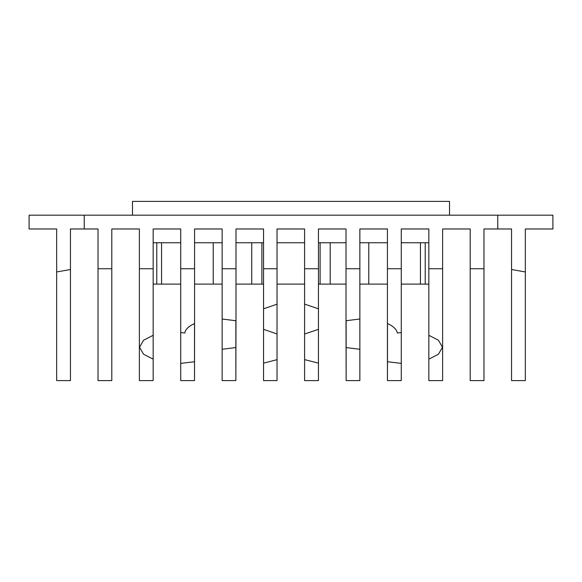 <?xml version="1.0" encoding="UTF-8"?>
<svg xmlns="http://www.w3.org/2000/svg" width="582" height="582" viewBox="0 0 582 582"><rect width="100%" height="100%" fill="white"/><g stroke="black" fill="none" stroke-linecap="round" stroke-linejoin="round"><path stroke-width="0.87" d="M132.485 215.187L132.485 201.401L449.515 201.401L449.515 215.187M428.839 284.111L401.274 284.111M213.216 242.752L213.216 284.111L222.142 284.111M194.57 284.111L213.216 284.111M194.512 361.749L194.512 380.599L180.726 380.599L180.726 363.379L194.512 361.749L194.512 323.57M180.726 363.379L180.726 268.746L194.57 268.746L194.57 323.541C188.75 326.196 185.469 329.347 184.734 332.991L180.726 332.54M161.556 242.752L161.556 284.111L180.726 284.111M320.107 242.752L320.107 284.111L318.449 284.111M304.604 334.032L304.604 268.746L318.449 268.746L318.449 380.599L304.604 380.599L304.604 334.032L318.449 329.325M304.604 284.111L277.032 284.111M368.784 242.752L368.784 284.111L359.858 284.111M251.737 242.752L251.737 284.111L261.893 284.111L261.893 242.752M235.986 284.111L251.737 284.111M235.863 347.549L235.863 380.599L222.142 380.599L222.142 349.273L235.863 347.549L235.863 320.733M222.142 349.273L222.142 268.746L235.986 268.746L235.986 320.762L222.142 319.016M263.551 363.139L263.551 268.746L277.032 268.746L277.032 380.599L263.551 380.599L263.551 363.139L277.032 359.669M277.032 304.182L263.551 308.816M318.449 308.816L304.604 304.11M161.556 284.111L153.161 284.111M153.161 335.305L153.161 380.599L139.374 380.599L139.374 268.746L153.161 268.746L153.161 335.305L143.543 340.23L139.549 347.228L143.543 354.227L153.161 359.152M359.858 318.994L346.014 320.733L346.014 268.746L359.858 268.746L359.858 380.599L346.137 380.599L346.137 347.578L359.858 349.295M346.137 320.711L346.137 347.578M346.014 284.111L330.205 284.111L330.205 242.752M397.324 332.984C396.582 329.325 393.279 326.16 387.43 323.505L387.43 268.746L401.274 268.746L401.274 332.54L397.324 332.984M428.839 359.152L438.457 354.227L442.451 347.228L438.457 340.23L428.839 335.305L428.839 268.746L442.626 268.746L442.626 380.599L428.839 380.599L428.839 335.305M387.43 323.505L387.43 380.599L387.488 361.749L401.274 363.379L401.274 380.599L387.488 380.599M346.014 320.733L346.137 380.599M235.986 320.762L235.863 380.599M194.512 380.599L194.57 323.541M263.551 329.325L277.032 333.959M263.551 284.111L261.893 284.111M304.604 242.752L277.032 242.752M387.43 242.752L359.858 242.752M318.449 363.139L304.604 359.611M401.274 332.54L401.274 363.379M387.488 323.534L387.488 361.749M387.43 284.111L368.784 284.111M263.551 242.752L235.986 242.752M346.014 242.752L318.449 242.752M56.665 271.961L56.665 380.599L70.451 380.599L70.451 269.51L56.665 271.961L56.665 228.973L29.1 228.973L29.1 215.187L552.9 215.187L552.9 228.973L525.335 228.973L525.335 271.961L511.549 269.51L511.549 228.973L497.763 228.973L497.763 215.187M84.237 215.187L84.237 228.973L98.023 228.973L98.023 268.746L111.802 268.746L111.802 228.973L139.374 228.973L139.374 268.746M180.726 268.746L180.726 228.973L153.161 228.973L153.161 268.746M222.142 268.746L222.142 228.973L194.57 228.973L194.57 268.746M263.551 268.746L263.551 228.973L235.986 228.973L235.986 268.746M304.604 268.746L304.604 228.973L277.032 228.973L277.032 268.746M346.014 268.746L346.014 228.973L318.449 228.973L318.449 268.746M387.43 268.746L387.43 228.973L359.858 228.973L359.858 268.746M428.839 268.746L428.839 228.973L401.274 228.973L401.274 268.746M470.198 268.746L483.977 268.746L483.977 380.599L470.198 380.599L470.198 228.973L442.626 228.973L442.626 268.746M497.763 228.973L483.977 228.973L483.977 268.746M70.451 269.51L70.451 228.973L84.237 228.973M111.802 268.746L111.802 380.599L98.023 380.599L98.023 268.746M525.335 271.961L525.335 380.599L511.549 380.599L511.549 269.51M222.142 242.752L194.57 242.752M180.726 242.752L153.161 242.752M428.839 242.752L401.274 242.752M330.205 284.111L320.107 284.111M420.444 242.752L420.444 284.111M156.784 242.752L156.784 284.111M425.216 242.752L425.216 284.111"/></g></svg>
